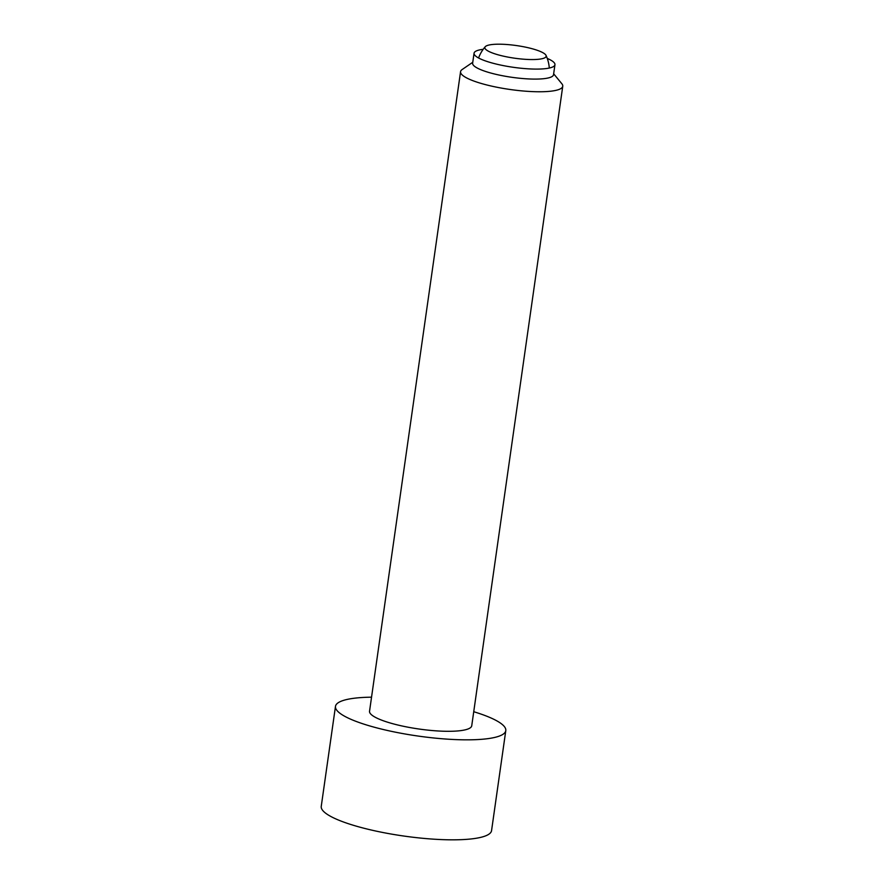 <?xml version="1.0" encoding="UTF-8"?>
<svg xmlns="http://www.w3.org/2000/svg" width="884" height="884" viewBox="0 0 884 884"><rect width="100%" height="100%" fill="white"/><g stroke="black" fill="none" stroke-linecap="round" stroke-linejoin="round"><path stroke-width="1.33" d="M486.598 45.791A30.962 6.387 8.1 0 0 485.239 46.719A30.962 6.387 8.1 0 0 507.891 57.084A30.962 6.387 8.1 0 0 544.422 57.968A30.962 6.387 8.1 0 0 546.014 55.372A30.962 6.387 8.1 0 0 519.129 45.968A30.962 6.387 8.1 0 0 486.598 45.791M553.66 73.792L561.837 83.748A51.615 10.641 -171.9 0 1 562.754 86.234A51.615 10.641 -171.9 0 1 559.848 89.107A51.615 10.641 -171.9 0 1 502.267 88.245A51.615 10.641 -171.9 0 1 460.564 71.692A51.615 10.641 -171.9 0 1 462.133 69.549L472.763 62.278M562.754 86.234L471.736 725.775A51.615 10.641 -171.9 0 1 468.829 728.648A51.615 10.641 -171.9 0 1 411.248 727.786A51.615 10.641 -171.9 0 1 369.545 711.222L460.564 71.692M547.273 58.432A40.863 8.42 -171.9 0 1 554.953 64.72L553.528 74.72A40.863 8.42 -171.9 0 1 551.229 76.996A40.863 8.42 -171.9 0 1 505.648 76.311A40.863 8.42 -171.9 0 1 472.631 63.206L474.056 53.206A40.863 8.42 -171.9 0 1 476.354 50.929A40.863 8.42 -171.9 0 1 483.183 49.316M554.953 64.72A40.863 8.42 -171.9 0 1 552.655 66.996A40.863 8.42 -171.9 0 1 507.073 66.311A40.863 8.42 -171.9 0 1 474.056 53.206M473.736 711.719A86.013 17.735 -171.9 0 1 505.792 730.615L491.559 830.617A86.013 17.735 -171.9 0 1 486.719 835.402A86.013 17.735 -171.9 0 1 390.761 833.966A86.013 17.735 -171.9 0 1 321.246 806.374L335.478 706.382A86.013 17.735 -171.9 0 1 340.318 701.587A86.013 17.735 -171.9 0 1 371.545 697.178M505.792 730.615A86.013 17.735 -171.9 0 1 500.952 735.411A86.013 17.735 -171.9 0 1 404.994 733.974A86.013 17.735 -171.9 0 1 335.478 706.382M485.239 46.719A36.553 36.553 0 0 0 478.564 57.979M549.296 68.046A36.553 36.553 0 0 0 546.014 55.372"/></g></svg>
